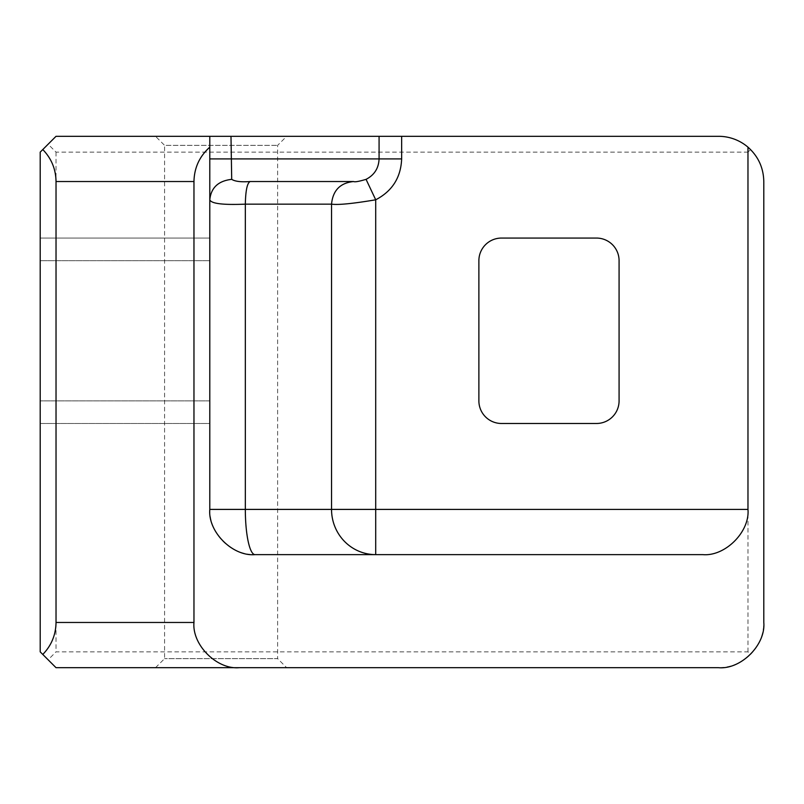 <?xml version="1.0" encoding="UTF-8"?>
<svg xmlns="http://www.w3.org/2000/svg" width="804" height="804" viewBox="0 0 804 804"><rect width="100%" height="100%" fill="white"/><g stroke="black" fill="none" stroke-linecap="round" stroke-linejoin="round"><path stroke-width="0.6" stroke-dasharray="4.02 3.01" d="M286.676 667.692L155.524 667.692L286.676 667.692L277.631 658.647L164.569 658.647L277.631 658.647L277.631 145.353L286.676 136.308L155.524 136.308L286.676 136.308M155.524 667.692L164.569 658.647L164.569 145.353L277.631 145.353L164.569 145.353L155.524 136.308M209.794 199.794L209.794 509.404A45.225 45.225 0 0 0 255.019 554.629L702.746 554.639M478.882 400.874A22.612 22.612 0 0 0 501.495 423.487L596.467 423.487A22.612 22.612 0 0 0 619.08 400.874L619.08 260.677A22.612 22.612 0 0 0 596.467 238.064L501.495 238.064A22.612 22.612 0 0 0 478.882 260.677L478.882 400.874M747.971 651.863L747.971 152.137L56.029 152.137L48.119 144.217L56.029 136.308L718.575 136.308C730.977 136.499 741.64 140.921 750.554 149.554C759.187 158.458 763.599 169.121 763.8 181.533L763.8 622.467C763.599 634.879 759.187 645.542 750.554 654.446L747.971 651.863L56.029 651.863L48.119 659.782L56.029 667.692L718.575 667.692C730.977 667.501 741.64 663.079 750.554 654.446M747.971 152.127L750.554 149.554M209.794 182.89L209.794 136.308M56.029 152.137L56.029 651.863M209.794 238.064L209.794 260.677L209.794 238.064L40.2 238.064L209.794 238.064M40.2 260.677L40.2 423.487L209.794 423.487L209.794 400.874L209.794 423.487L40.2 423.487L40.2 260.677L209.794 260.677L209.794 400.874L209.794 260.677L40.2 260.677M48.119 659.782L40.2 651.863L40.2 152.137L48.119 144.217M209.794 400.874L40.2 400.874L209.794 400.874"/><path stroke-width="1.21" d="M353.619 181.533L250.175 181.533C247.23 182.88 245.622 190.417 245.331 204.146L331.539 204.146C332.856 190.417 340.223 182.88 353.619 181.533C354.745 182.207 358.885 181.483 366.061 179.352L375.709 199.794L375.709 509.404L331.539 509.404L331.539 204.146C338.142 205.09 352.866 203.643 375.709 199.794C392.231 191.161 400.884 177.533 401.648 158.921L379.076 158.921C378.674 168.247 374.342 175.061 366.061 179.352M230.989 136.308L718.575 136.308A45.225 45.225 0 0 1 747.971 147.162C758.232 156.318 763.509 167.775 763.8 181.533L763.8 622.467C765.82 644.848 740.946 669.722 718.575 667.692L56.029 667.692L42.783 654.446C51.416 645.542 55.828 634.879 56.029 622.467L56.029 181.533C55.828 169.121 51.416 158.458 42.783 149.554L56.029 136.308L230.989 136.308L231.703 179.352C218.346 180.86 211.04 187.674 209.794 199.794C211.211 203.643 223.06 205.09 245.331 204.146L245.331 509.404L331.539 509.404M250.175 181.533C241.23 182.207 235.08 181.483 231.703 179.352M501.495 423.487A22.612 22.612 0 0 1 478.882 400.874L478.882 260.677A22.612 22.612 0 0 1 501.495 238.064L596.467 238.064A22.612 22.612 0 0 1 619.08 260.677L619.08 400.874A22.612 22.612 0 0 1 596.467 423.487L501.495 423.487M747.971 147.162L747.971 509.404C749.991 531.786 725.118 556.659 702.746 554.629L255.019 554.629C232.647 556.659 207.774 531.786 209.794 509.404L209.794 147.162C199.533 156.318 194.256 167.775 193.965 181.533L193.965 622.467C191.945 644.848 216.819 669.722 239.19 667.692M379.076 136.308L379.076 158.921L209.794 158.921M209.794 136.308L209.794 147.162M42.783 149.554L40.2 152.137L40.2 651.863L42.783 654.446M331.539 509.414A45.225 44.17 90 0 0 375.709 554.629L375.709 509.404L747.971 509.414M255.019 554.629A45.225 9.688 90 0 1 245.331 509.414M245.331 509.404L209.794 509.404M401.648 136.308L401.648 158.921M56.029 622.467L193.965 622.467M56.029 181.533L193.965 181.533M209.794 183.613L209.794 182.89"/></g></svg>
